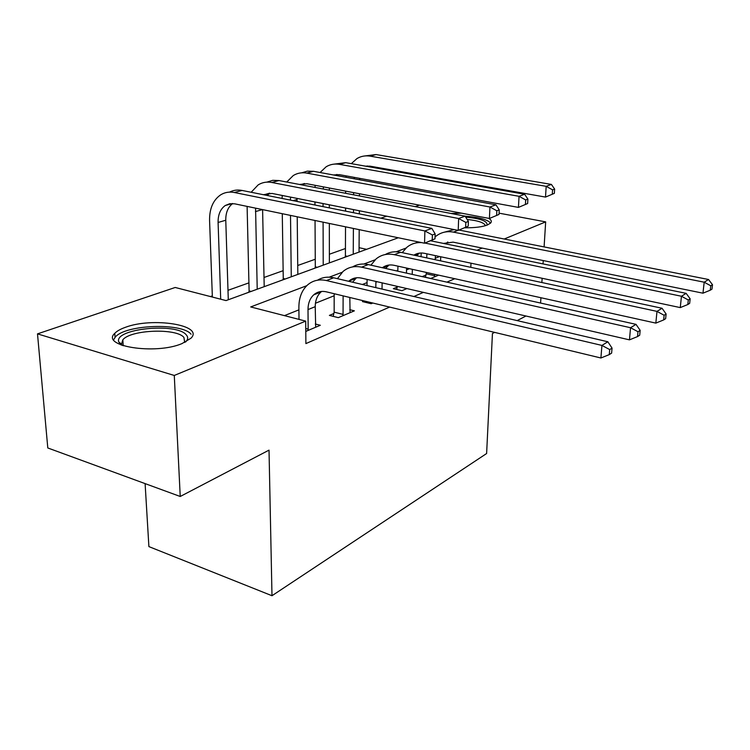 <?xml version="1.0" encoding="UTF-8"?>
<svg xmlns="http://www.w3.org/2000/svg" width="750" height="750" viewBox="0 0 750 750"><rect width="100%" height="100%" fill="white"/><g stroke="black" fill="none" stroke-linecap="round" stroke-linejoin="round"><path stroke-width="1.12" d="M488.709 218.344C491.344 219.919 491.981 221.494 490.613 223.059L487.247 225.066C482.053 226.959 474.609 227.869 464.906 227.794M181.922 343.631C155.241 355.003 100.275 346.256 114.787 333.319C116.878 331.106 120.347 329.128 125.184 327.394C152.381 316.875 204.497 325.116 190.969 338.212L181.922 343.631M145.106 483.609L148.894 546.6L271.988 595.725L486.619 453.516L492.441 333.506L494.606 332.381M271.988 595.725L269.025 450.131L180.234 496.481L47.794 447.966L37.5 333.872L175.2 287.475L226.041 300.581L398.306 237.769M345.441 248.522L329.363 254.241M315.253 259.256L297.731 265.491M283.144 270.684L264.009 277.491M248.906 282.872L227.991 290.316M212.325 295.884L210.441 296.559M380.841 218.184L386.737 216.197M415.2 206.606L419.475 205.172M366.628 249.319L359.062 247.688M244.266 293.934L248.803 292.228M278.709 281.372L282.966 279.778M311.016 269.597L315.009 268.097M341.381 258.525L345.131 257.109M306.759 285.694L250.697 306.938L305.7 321.112L305.887 343.594L389.644 307.087M413.897 296.512L423.394 292.378M446.887 282.141L454.772 278.709M397.828 270.309L396.422 270.872M367.059 282.609L362.362 284.494M334.163 295.763L315.441 303.244M298.903 309.853L284.447 315.637M305.784 331.425L320.306 325.275L315.319 323.991M333.834 313.538L329.391 315.394L338.316 317.644L354.384 310.837L349.762 309.694M364.05 300.919L362.428 301.594L371.194 303.712L372.806 303.028M397.219 287.062L393.337 288.684L401.944 290.681L406.894 288.581M425.953 275.062L422.306 276.581L430.753 278.466L438.619 275.138M180.234 496.481L174.281 375.459L37.5 333.872M540.591 303.056L540.919 297.731M541.866 282.544L542.137 278.287M543.038 263.906L543.244 260.55M544.097 246.909L545.672 221.878L504.234 239.006M499.059 213.159L545.672 221.878M525.966 316.012L517.163 320.606M482.259 248.1L476.925 250.303M470.812 267.328L470.981 263.184M305.7 321.112L174.281 375.459M450.938 213.45L461.55 213.178M405.966 248.091L396.262 251.775M375.131 259.781L363.919 264.028M342.141 272.288L329.213 277.181M421.078 256.688L421.172 252.994M315.675 327.234L315.225 306.675C315.281 300.431 317.175 295.556 320.925 292.031L321.609 291.45M305.756 328.509L308.156 329.137L308.006 309.591C308.044 303.309 309.938 298.397 313.688 294.862C317.25 291.759 321.506 290.766 326.447 291.853L600.9 357.994L601.931 345.422L326.428 280.547C319.163 278.981 312.9 280.425 307.622 284.897C301.828 290.231 298.912 297.694 298.884 307.294L299.006 319.387M308.156 329.137L307.819 330.562M609.703 349.584L609.272 354.609L611.625 353.109L612.047 348.103L609.703 349.584L601.931 345.422L607.847 341.766L333.656 277.791C327.694 276.478 322.322 277.275 317.531 280.191M607.847 341.766L612.047 348.103M609.272 354.609L600.9 357.994M435 238.828L435.15 233.925L432.375 234.966L432.234 239.878L435 238.828L424.556 243.216L424.884 230.944L234.356 192.506C229.275 191.531 224.662 192.338 220.528 194.934C213.047 200.194 209.4 208.753 209.578 220.603L212.372 297.056M220.697 299.203L218.091 222.469C217.988 214.678 220.378 209.025 225.244 205.519L229.716 203.728L234.684 203.822L424.556 243.216L432.234 239.878M228.291 299.756L225.769 220.237C225.684 212.653 227.991 207.094 232.688 203.559M432.375 234.966L424.884 230.944L431.85 228.384L242.062 190.444C237.562 189.572 233.4 190.125 229.575 192.103M431.85 228.384L435.15 233.925M350.062 312.666L349.828 297.488M333.178 316.341L334.153 312.169L343.059 314.391L343.116 295.875M343.059 314.391L342.741 315.769M334.163 293.719L334.153 312.169M348.666 281.297L348.863 281.119C352.406 278.091 356.606 277.087 361.453 278.109L629.456 339.853L630.553 327.722L361.547 267.159C354.422 265.688 348.244 267.131 343.003 271.5L337.444 278.681M352.556 282.206L356.475 277.781M637.987 331.734L637.537 336.581L639.703 335.203L640.163 330.366L637.987 331.734L630.553 327.722L636.009 324.356L368.278 264.591C362.512 263.372 357.281 264.15 352.575 266.916M636.009 324.356L640.163 330.366M637.537 336.581L629.456 339.853M382.031 289.078L382.116 282.872M375.806 287.625L375.9 281.438M365.972 302.447L366.206 301.434M367.097 279.413L367.022 285.581M382.359 267.731C385.753 265.209 389.662 264.394 394.069 265.303L655.837 323.109L656.991 311.381L394.266 254.681C387.272 253.303 381.188 254.747 375.984 259.012L370.912 265.181M385.594 268.453L388.978 265.031M664.116 315.253L663.647 319.941L665.644 318.666L666.112 313.988L664.116 315.253L656.991 311.381L662.034 308.259L400.547 252.291C394.959 251.156 389.869 251.906 385.256 254.541M662.034 308.259L666.112 313.988M663.647 319.941L655.837 323.109M412.228 274.406L412.35 269.334M406.434 273.113L406.613 268.069M405.966 288.366L405.806 289.041M396.656 289.453L397.378 286.388M397.95 266.156L397.809 271.181M413.897 255.15C417.084 253.153 420.628 252.553 424.537 253.331L680.269 307.594L681.459 296.25L424.969 243.056M416.541 255.712L419.363 253.134M688.303 299.991L687.816 304.528L689.672 303.337L690.159 298.819L688.303 299.991L681.459 296.25L686.138 293.353L430.837 240.825M418.078 241.875L415.8 242.981M421.5 242.587C415.922 242.306 411.028 243.891 406.819 247.35L402.206 252.647M686.138 293.353L690.159 298.819M687.816 304.528L680.269 307.594M248.794 292.284L249.113 290.916L251.156 291.422M247.106 206.4L249.113 290.916M257.213 289.209L255.572 208.162M264.206 286.669L262.603 209.616M263.4 194.7L272.016 193.434L458.212 230.381L458.644 218.522L271.819 182.475C266.812 181.556 262.256 182.363 258.15 184.903L251.166 192.263M267.169 195.459L269.812 193.181M468.206 226.181L458.212 230.381L468.206 226.181L468.394 221.447L465.825 222.413L465.637 227.156M465.825 222.413L458.644 218.522L465.094 216.15L279 180.544L272.709 180.338L266.878 182.128M465.094 216.15L468.394 221.447M282.947 279.825L283.256 278.503L285.272 278.981M282.281 213.703L283.256 278.503M291.272 276.797L290.503 215.4M297.825 274.406L297.216 216.797M297.047 201.431L297.037 198.403M290.344 200.091L290.644 197.128M299.484 184.462L306.863 183.741L489.422 218.475L489.947 207.009L306.778 173.109C301.856 172.247 297.356 173.053 293.278 175.538L286.744 182.025M302.466 185.034L304.481 183.497M499.003 214.444L489.422 218.475L499.003 214.444L499.228 209.869L496.838 210.769L496.622 215.353M496.838 210.769L489.947 207.009L495.938 204.806L313.491 171.309L307.397 171.131L301.716 172.809M282.253 195.469L282.075 198.441M495.938 204.806L499.228 209.869M315 268.144L315.3 266.859L317.278 267.309M314.944 201.956L314.962 205.013M315.047 220.5L315.3 266.859M323.222 265.144L323.091 222.169M323.044 206.625L323.034 203.559M329.372 262.903L329.325 223.463M329.306 207.881L329.306 204.806M329.288 190.172L329.372 188.025M323.166 189L323.522 186.909M333.412 174.966L339.459 174.666L518.447 207.403L519.047 196.312L339.478 164.353C334.641 163.537 330.197 164.344 326.156 166.772L320.062 172.519M335.578 175.369L336.938 174.441M527.644 203.531L518.447 207.403L527.644 203.531L527.897 199.106L525.675 199.941L525.431 204.375M525.675 199.941L519.047 196.312L524.625 194.259L345.769 162.675L334.312 164.1M315.206 185.325L314.981 187.434M524.625 194.259L527.897 199.106M440.578 260.859L440.709 256.762M425.428 277.284L426.253 273.816L434.681 275.681L434.719 274.275M435.169 259.697L435.45 255.647M434.681 275.681L434.381 276.938M426.909 253.837L426.694 257.887M426.291 272.419L426.253 273.816M443.494 243.431L453.066 242.137L702.966 293.184L704.194 282.197L453.422 232.125C446.7 230.906 440.784 232.331 435.694 236.419L435.056 236.962M445.575 243.853L447.825 241.988M710.775 285.806L710.269 290.203L712.003 289.106L712.5 284.719L710.775 285.806L704.194 282.197L708.544 279.506L459.066 230.053M454.2 229.584L444.403 232.162M432 240.319L431.531 240.966M708.544 279.506L712.5 284.719M710.269 290.203L702.966 293.184M345.122 257.166L345.413 255.909L347.362 256.341M345.647 191.119L345.637 193.294M345.581 208.031L345.572 211.134M345.516 226.819L345.413 255.909M353.241 254.203L353.391 228.45M353.484 212.719L353.503 209.606M353.597 194.822L353.606 192.637M359.034 252.084L359.203 229.659M359.325 213.881L359.344 210.769M359.456 195.947L359.475 193.753M354.084 178.763L354.403 177.403M365.466 166.153L370.031 166.163L545.513 197.081L546.178 186.328L370.134 156.15C365.381 155.381 360.994 156.178 356.991 158.55L351.319 163.65M359.634 179.784L359.775 178.378M366.703 166.369L367.378 165.956M554.353 193.359L545.513 197.081L554.353 193.359L554.634 189.066L552.562 189.844L552.291 194.147M552.562 189.844L546.178 186.328L551.391 184.416L376.041 154.566L364.884 155.944M346.153 175.894L345.956 177.272M551.391 184.416L554.634 189.066M121.134 345.009L118.8 341.981C113.438 328.697 176.597 322.35 186.244 334.847C188.316 337.134 188.119 339.506 185.653 341.972M184.678 342.459L183.938 337.481C176.691 327.984 130.903 329.597 122.841 339.769L121.528 344.128L122.184 345.394M191.062 334.219C181.884 322.547 125.381 324.525 115.284 337.087L113.644 339.797M465.694 217.116C480.684 218.513 487.8 221.184 487.031 225.15M485.419 225.684C484.275 222.684 478.191 220.603 467.147 219.45M490.603 223.069C487.303 219.459 478.809 217.162 465.103 216.169M308.006 309.591L315.225 306.675M326.428 280.547L333.656 277.791M218.091 222.469L225.769 220.237M234.356 192.506L242.062 190.444M361.547 267.159L368.278 264.591M375.872 282.225L377.128 281.719M394.266 254.681L400.547 252.291M406.509 269.878L409.444 268.697M255.431 211.603L262.397 209.578M271.819 182.475L279 180.544M293.091 200.644L297.028 199.5M306.778 173.109L313.491 171.309M339.478 164.353L345.769 162.675M435.206 258.309L439.622 256.537M453.422 232.125L458.062 230.353M370.134 156.15L376.041 154.566M114.787 333.319L115.05 337.341M313.688 294.862L320.925 292.031M225.244 205.519L232.369 203.541M348.863 281.119L355.603 278.484M382.838 267.844L387.956 265.837M414.825 255.347L418.209 254.025M263.878 194.803L269.738 193.172M300.459 184.65L304.369 183.572M334.584 175.181L336.666 174.609M444.694 243.675L446.559 242.944M366.497 166.331L366.966 166.2M123.225 345.75L122.841 339.769M121.528 344.128L118.8 341.981"/></g></svg>
